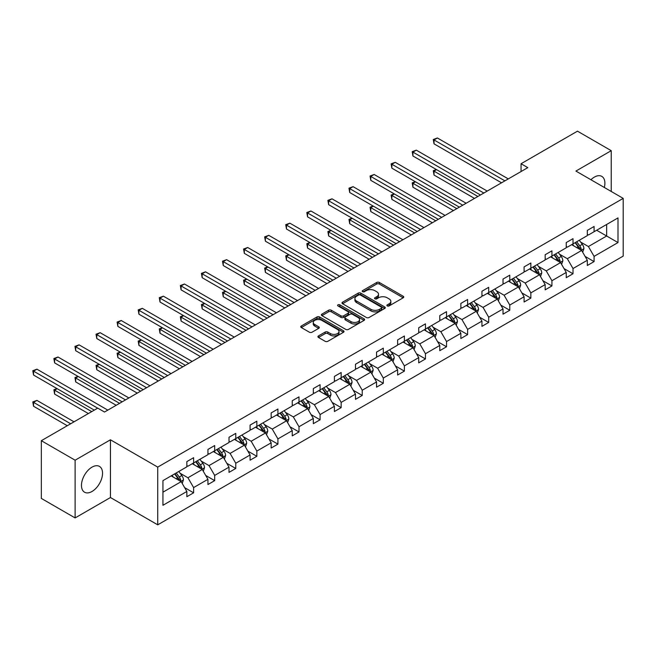 <?xml version="1.0" encoding="UTF-8"?>
<svg xmlns="http://www.w3.org/2000/svg" width="656" height="656" viewBox="0 0 656 656"><rect width="100%" height="100%" fill="white"/><g stroke="black" fill="none" stroke-linecap="round" stroke-linejoin="round"><path stroke-width="0.98" d="M387.261 305.926A1.312 0.754 0 0 0 389.123 305.926L403.21 297.791A1.878 1.082 0 0 0 403.76 297.029A1.878 1.082 0 0 0 403.21 296.258L379.34 282.482A1.878 1.082 0 0 0 376.692 282.482L362.596 290.616A1.312 0.754 0 0 0 362.21 291.149A1.312 0.754 0 0 0 362.596 291.682A1.312 0.754 0 0 0 364.457 291.682L366.278 290.633A6.002 3.469 0 0 1 374.765 290.633L376.757 291.781A6.002 3.469 0 0 1 378.512 294.232A6.002 3.469 0 0 1 376.757 296.684L374.929 297.734A1.312 0.754 0 0 0 374.543 298.267A1.312 0.754 0 0 0 374.929 298.808A1.312 0.754 0 0 0 376.79 298.808L378.61 297.75A6.002 3.469 0 0 1 387.097 297.75L389.09 298.898A6.002 3.469 0 0 1 390.845 301.35A6.002 3.469 0 0 1 389.09 303.802L387.261 304.851A1.312 0.754 0 0 0 386.876 305.393A1.312 0.754 0 0 0 387.261 305.926L387.261 304.851M92.004 491.483A14.908 8.602 120 0 0 101.746 478.347A14.908 8.602 120 0 0 99.458 466.408A14.908 8.602 120 0 0 92.004 467.146A14.908 8.602 120 0 0 82.271 480.274A14.908 8.602 120 0 0 84.55 492.221A14.908 8.602 120 0 0 92.004 491.483M604.324 187.477A14.908 8.602 120 0 0 601.806 176.382A14.908 8.602 120 0 0 594.352 177.12A14.908 8.602 120 0 0 590.933 179.744M318.463 335.921A1.878 1.082 0 0 0 317.914 336.692A1.878 1.082 0 0 0 318.463 337.455L325.163 341.317A1.878 1.082 0 0 0 327.82 341.317L343.465 332.289A1.878 1.082 0 0 0 344.015 331.518A1.878 1.082 0 0 0 343.465 330.755L319.595 316.971A1.878 1.082 0 0 0 316.938 316.971L301.293 326.007A1.878 1.082 0 0 0 300.743 326.77A1.878 1.082 0 0 0 301.293 327.541L309.386 332.207A1.878 1.082 0 0 0 312.035 332.207L318.734 328.344A1.878 1.082 0 0 0 319.283 327.574A1.878 1.082 0 0 0 318.734 326.811L314.724 324.499A5.018 2.895 0 0 1 313.248 322.449A5.018 2.895 0 0 1 316.348 319.767A5.018 2.895 0 0 1 321.817 320.399L337.528 329.468A5.018 2.895 0 0 1 339.004 331.518A5.018 2.895 0 0 1 335.905 334.199A5.018 2.895 0 0 1 330.435 333.568L327.82 332.059A1.878 1.082 0 0 0 325.163 332.059L318.463 335.921L318.463 337.455M110.446 439.799L75.12 460.2L41.336 440.701L41.336 498.429L75.12 517.928L110.446 497.527L157.735 524.833L157.735 467.105L110.446 439.799L110.446 497.527M611.244 191.47L611.244 150.675L575.911 171.068L623.2 198.374L157.735 467.105M611.244 150.675L577.469 131.167L521.053 163.738L521.053 171.536M41.336 440.701L97.752 408.13L104.501 412.034L527.809 167.641L521.053 163.738M366.409 317.504A1.878 1.082 0 0 0 369.066 317.504L384.711 308.476A1.878 1.082 0 0 0 385.261 307.705A1.878 1.082 0 0 0 384.711 306.942L360.841 293.158A1.878 1.082 0 0 0 358.184 293.158L342.539 302.195A1.878 1.082 0 0 0 341.989 302.957A1.878 1.082 0 0 0 342.539 303.728L366.409 317.504M338.488 306.213A1.312 0.754 0 0 1 339.816 306.393L364.064 320.39L348.443 329.41A1.878 1.082 0 0 1 345.786 329.41L321.916 315.634L321.916 314.101A1.878 1.082 0 0 0 321.366 314.864A1.878 1.082 0 0 0 321.916 315.634M321.916 314.101L328.615 310.231A1.878 1.082 0 0 1 331.264 310.231L340.948 315.823A1.878 1.082 0 0 0 343.596 315.823L348.041 313.256A1.878 1.082 0 0 0 348.59 312.494A1.878 1.082 0 0 0 348.041 311.723L337.963 305.909A1.312 0.754 0 0 1 337.578 305.368A1.312 0.754 0 0 1 338.389 304.671A1.312 0.754 0 0 1 339.816 304.835L364.088 318.849A1.878 1.082 0 0 1 364.638 319.611A1.878 1.082 0 0 1 364.088 320.382L364.088 318.849M75.12 460.2L75.12 517.928M162.942 480.635L186.853 466.834L186.853 461.603L193.61 457.708L193.61 462.931L207.936 454.665L207.936 449.434L214.684 445.539L214.684 450.762L229.01 442.497L229.01 437.265L235.766 433.37L235.766 438.593L250.084 430.328L250.084 425.096L256.84 421.201L256.84 426.425L271.166 418.159L271.166 412.927L277.923 409.032L277.923 414.256L292.24 405.99L292.24 400.759L298.997 396.864L298.997 402.087L313.322 393.821L313.322 388.59L320.079 384.695L320.079 389.918L334.396 381.653L334.396 376.421L341.153 372.518L341.153 377.749L355.478 369.476L355.478 364.252L362.227 360.349L362.227 365.581L376.552 357.307L376.552 352.083L383.309 348.18L383.309 353.412L397.626 345.138L397.626 339.915L404.383 336.011L404.383 341.243L418.708 332.969L418.708 327.746L425.465 323.843L425.465 329.074L439.782 320.8L439.782 315.577L446.539 311.674L446.539 316.905L460.865 308.632L460.865 303.408L467.621 299.505L467.621 304.737L481.939 296.463L481.939 291.239L488.695 287.336L488.695 292.568L503.021 284.294L503.021 279.071L509.769 275.167L509.769 280.399L524.095 272.125L524.095 266.902L530.852 262.999L530.852 268.23L545.169 259.956L545.169 254.733L551.926 250.83L551.926 256.061L566.251 247.788L566.251 242.564L573.008 238.661L573.008 243.893L587.325 235.619L587.325 230.395L594.082 226.492L594.082 231.724L618.001 217.915L618.001 242.564L594.082 256.373L594.082 261.596L587.325 265.5L587.325 260.268L573.008 268.542L573.008 273.765L566.251 277.668L566.251 272.437L551.926 280.711L551.926 285.934L545.169 289.837L545.169 284.606L530.852 292.879L530.852 298.103L524.095 302.006L524.095 296.774L509.769 305.048L509.769 310.272L503.021 314.175L503.021 308.943L488.695 317.217L488.695 322.44L481.939 326.344L481.939 321.12L467.621 329.386L467.621 334.609L460.865 338.512L460.865 333.289L446.539 341.555L446.539 346.778L439.782 350.681L439.782 345.458L425.465 353.723L425.465 358.947L418.708 362.85L418.708 357.627L404.383 365.892L404.383 371.116L397.626 375.019L397.626 369.795L383.309 378.061L383.309 383.284L376.552 387.188L376.552 381.964L362.227 390.23L362.227 395.453L355.478 399.356L355.478 394.133L341.153 402.399L341.153 407.622L334.396 411.525L334.396 406.302L320.079 414.567L320.079 419.791L313.322 423.694L313.322 418.471L298.997 426.736L298.997 431.96L292.24 435.863L292.24 430.639L277.923 438.905L277.923 444.128L271.166 448.032L271.166 442.808L256.84 451.074L256.84 456.297L250.084 460.2L250.084 454.977L235.766 463.243L235.766 468.474L229.01 472.369L229.01 467.146L214.684 475.411L214.684 480.643L207.936 484.538L207.936 479.315L193.61 487.58L193.61 492.812L186.853 496.707L186.853 491.483L162.942 505.292L162.942 480.635M157.735 524.833L623.2 256.094L623.2 198.374M192.257 463.71L202.261 469.483L187.936 477.757L180.113 473.238M187.936 477.757L193.61 487.58M202.261 469.483L207.936 479.315M186.853 465.58L187.936 466.211L193.61 462.931M213.339 451.541L223.335 457.314L209.01 465.588L201.195 461.07M209.01 465.588L214.684 475.411M223.335 457.314L229.01 467.146M207.936 453.411L209.01 454.042L214.684 450.762M234.413 439.372L244.409 445.145L230.092 453.411L222.269 448.901M230.092 453.411L235.766 463.243M244.409 445.145L250.084 454.977M229.01 441.242L230.092 441.873L235.766 438.593M255.496 427.204L265.491 432.976L251.166 441.242L243.351 436.732M251.166 441.242L256.84 451.074M265.491 432.976L271.166 442.808M250.084 429.073L251.166 429.705L256.84 426.425M276.57 415.035L286.565 420.808L272.248 429.073L264.425 424.563M272.248 429.073L277.923 438.905M286.565 420.808L292.24 430.639M271.166 416.904L272.248 417.528L277.923 414.256M297.644 402.866L307.648 408.639L293.322 416.904L285.499 412.394M293.322 416.904L298.997 426.736M307.648 408.639L313.322 418.471M292.24 404.736L293.322 405.359L298.997 402.087M318.726 390.697L328.722 396.47L314.404 404.736L306.582 400.226M314.404 404.736L320.079 414.567M328.722 396.47L334.396 406.302M313.322 392.567L314.404 393.19L320.079 389.918M339.8 378.528L349.804 384.301L335.478 392.567L327.656 388.057M335.478 392.567L341.153 402.399M349.804 384.301L355.478 394.133M334.396 380.398L335.478 381.021L341.153 377.749M360.882 366.36L370.878 372.132L356.552 380.398L348.738 375.888M356.552 380.398L362.227 390.23M370.878 372.132L376.552 381.964M355.478 368.229L356.552 368.852L362.227 365.581M381.956 354.191L391.952 359.964L377.635 368.229L369.812 363.719M377.635 368.229L383.309 378.061M391.952 359.964L397.626 369.795M376.552 356.06L377.635 356.684L383.309 353.412M403.038 342.022L413.034 347.795L398.709 356.06L390.894 351.55M398.709 356.06L404.383 365.892M413.034 347.795L418.708 357.627M397.626 343.892L398.709 344.515L404.383 341.243M424.112 329.853L434.108 335.626L419.791 343.892L411.968 339.382M419.791 343.892L425.465 353.723M434.108 335.626L439.782 345.458M418.708 331.723L419.791 332.346L425.465 329.074M445.186 317.684L455.19 323.457L440.865 331.723L433.042 327.213M440.865 331.723L446.539 341.555M455.19 323.457L460.865 333.289M439.782 319.554L440.865 320.177L446.539 316.905M466.268 305.516L476.264 311.288L461.947 319.554L454.124 315.044M461.947 319.554L467.621 329.386M476.264 311.288L481.939 321.12M460.865 307.385L461.947 308.008L467.621 304.737M487.342 293.347L497.346 299.12L483.021 307.385L475.198 302.875M483.021 307.385L488.695 317.217M497.346 299.12L503.021 308.943M481.939 295.216L483.021 295.84L488.695 292.568M508.425 281.178L518.42 286.951L504.095 295.216L496.28 290.706M504.095 295.216L509.769 305.048M518.42 286.951L524.095 296.774M503.021 283.048L504.095 283.671L509.769 280.399M529.499 269.009L539.494 274.782L525.177 283.048L517.354 278.538M525.177 283.048L530.852 292.879M539.494 274.782L545.169 284.606M524.095 270.879L525.177 271.502L530.852 268.23M550.581 256.84L560.577 262.613L546.251 270.879L538.437 266.369M546.251 270.879L551.926 280.711M560.577 262.613L566.251 272.437M545.169 258.71L546.251 259.333L551.926 256.061M571.655 244.672L581.651 250.444L567.333 258.71L559.511 254.2M567.333 258.71L573.008 268.542M581.651 250.444L587.325 260.268M566.251 246.541L567.333 247.164L573.008 243.893M596.648 230.24L606.652 236.012L588.407 246.541L580.585 242.023M588.407 246.541L594.082 256.373M618.001 242.564L606.652 236.012L606.652 224.467L618.001 217.915M587.325 234.372L588.407 234.996L594.082 231.724M162.942 492.18L181.179 481.652L171.183 475.879M181.179 481.652L186.853 491.483M585.095 256.414L594.082 261.596M564.021 268.583L573.008 273.765M542.947 280.752L551.926 285.934M521.864 292.92L530.852 298.103M500.79 305.089L509.769 310.272M479.708 317.258L488.695 322.44M458.634 329.427L467.621 334.609M437.552 341.596L446.539 346.778M416.478 353.764L425.465 358.947M395.404 365.933L404.383 371.116M374.322 378.102L383.309 383.284M353.248 390.271L362.227 395.453M332.166 402.44L341.153 407.622M311.092 414.608L320.079 419.791M290.009 426.777L298.997 431.96M268.935 438.946L277.923 444.128M247.861 451.115L256.84 456.297M226.779 463.284L235.766 468.474M205.705 475.452L214.684 480.643M184.623 487.621L193.61 492.812M387.786 306.114L389.09 305.36A6.002 3.469 0 0 0 390.845 302.916L390.845 301.35M378.512 294.232L378.512 295.79A6.002 3.469 0 0 1 376.757 298.242L375.453 298.988M403.186 297.808L379.34 284.04A1.878 1.082 0 0 0 376.692 284.04L363.121 291.871M384.711 306.942L384.711 308.476L360.841 294.716A1.878 1.082 0 0 0 358.184 294.716L342.563 303.736L342.539 302.195M381.398 308.246A1.312 0.754 0 0 0 381.784 307.705A1.312 0.754 0 0 0 381.398 307.172L360.439 295.077A1.312 0.754 0 0 0 358.586 295.077L356.659 296.184A6.002 3.469 0 0 0 354.904 298.636A6.002 3.469 0 0 0 356.659 301.088L370.984 309.353A6.002 3.469 0 0 0 379.471 309.353L381.398 308.246L381.398 309.804A1.312 0.754 0 0 0 381.784 309.271L381.784 307.705M354.904 298.636L354.904 300.194A6.002 3.469 0 0 0 356.659 302.646L356.659 301.088M381.398 309.804L379.471 310.911A6.002 3.469 0 0 1 370.984 310.911L356.659 302.646M321.94 315.643L328.615 311.797L328.615 310.231M348.59 312.494L348.59 314.052A1.878 1.082 0 0 1 348.041 314.823L343.596 317.381A1.878 1.082 0 0 1 340.948 317.381L331.264 311.797A1.878 1.082 0 0 0 328.615 311.797M350.993 321.62A5.018 2.895 0 0 0 356.462 322.252A5.018 2.895 0 0 0 359.554 319.579A5.018 2.895 0 0 0 358.086 317.529L352.551 314.331A1.878 1.082 0 0 0 349.902 314.331L345.458 316.897A1.878 1.082 0 0 0 344.908 317.66A1.878 1.082 0 0 0 345.458 318.431L350.993 321.62L350.993 323.187A5.018 2.895 0 0 0 356.462 323.81A5.018 2.895 0 0 0 359.554 321.137L359.554 319.579M344.908 317.66L344.908 319.218A1.878 1.082 0 0 0 345.458 319.989L345.458 318.431M350.993 323.187L345.458 319.989M339.004 331.518L339.004 333.084A5.018 2.895 0 0 1 335.905 335.757A5.018 2.895 0 0 1 330.435 335.126L327.82 333.617A1.878 1.082 0 0 0 325.163 333.617L318.488 337.471M313.248 322.449L313.248 324.007A5.018 2.895 0 0 0 314.724 326.057L314.724 324.499M318.709 328.361L314.724 326.057M343.465 330.755L343.465 332.289L319.595 318.529A1.878 1.082 0 0 0 316.938 318.529L301.317 327.549L301.293 326.007M582.684 252.224L583.922 248.632A5.068 2.927 -120 0 0 582.307 244.319L579.273 240.268M573.836 245.926L572.516 244.171M436.584 169.65L434.018 171.134L434.018 175.037L474.509 198.415M580.904 250.01L581.191 248.845A5.068 2.927 -120 0 0 579.74 245.803L576.706 241.752M575.435 242.482L578.772 246.943A2.583 1.492 60 0 1 579.248 247.722L581.191 248.845M575.082 242.687L578.116 246.738A5.068 2.927 60 0 1 579.379 249.132M434.018 175.037L433.272 170.708L477.888 196.464M433.272 170.708L436.289 169.478M504.907 180.859L434.018 139.933L437.396 137.981L508.285 178.908M501.528 182.811L434.018 143.828L434.018 139.933L433.272 139.498L437.396 137.981M434.018 143.828L433.272 139.498M561.602 264.393L562.848 260.801A5.068 2.927 -120 0 0 561.233 256.488L558.199 252.437M552.754 258.095L551.442 256.34M415.502 181.819L412.936 183.303L412.936 187.206L453.427 210.584M559.83 262.179L560.109 261.014A5.068 2.927 -120 0 0 558.658 257.972L555.632 253.921M554.361 254.651L557.698 259.112A2.583 1.492 60 0 1 558.166 259.891L560.109 261.014M554.008 254.856L557.042 258.907A5.068 2.927 60 0 1 558.305 261.301M412.936 187.206L412.198 182.876L456.806 208.633M412.198 182.876L415.207 181.646M540.528 276.561L541.766 272.97A5.068 2.927 -120 0 0 540.15 268.657L537.116 264.606M531.68 270.264L530.36 268.509M394.428 193.987L391.862 195.472L391.862 199.375L432.353 222.753M538.748 274.347L539.035 273.183A5.068 2.927 -120 0 0 537.584 270.141L534.55 266.09M533.279 266.82L536.624 271.281A2.583 1.492 60 0 1 537.092 272.06L539.035 273.183M532.926 267.025L535.96 271.076A5.068 2.927 60 0 1 537.223 273.47M391.862 199.375L391.115 195.045L435.732 220.801M391.115 195.045L394.133 193.815M483.833 193.028L412.936 152.102L416.314 150.15L487.211 191.076M480.454 194.98L412.936 155.997L412.936 152.102L412.198 151.667L416.314 150.15M412.936 155.997L412.198 151.667M462.751 205.197L391.862 164.271L395.24 162.319L466.129 203.245M459.372 207.148L391.862 168.166L391.862 164.271L391.115 163.836L395.24 162.319M391.862 168.166L391.115 163.836M519.445 288.73L520.692 285.139A5.068 2.927 -120 0 0 519.076 280.825L516.042 276.775M510.598 282.433L509.286 280.678M373.354 206.156L370.779 207.64L370.779 211.544L411.279 234.922M517.674 286.516L517.953 285.352A5.068 2.927 -120 0 0 516.51 282.31L513.476 278.259M512.205 278.989L515.542 283.449A2.583 1.492 60 0 1 516.01 284.237L517.953 285.352M511.852 279.194L514.886 283.244A5.068 2.927 60 0 1 516.149 285.639M370.779 211.544L370.041 207.214L414.658 232.97M370.041 207.214L373.051 205.984M441.677 217.366L370.779 176.439L374.158 174.488L445.055 215.414M438.298 219.317L370.779 180.334L370.779 176.439L370.041 176.005L374.158 174.488M370.779 180.334L370.041 176.005M498.371 300.899L499.61 297.307A5.068 2.927 -120 0 0 497.994 292.994L494.96 288.943M489.524 294.601L488.203 292.847M352.272 218.325L349.705 219.809L349.705 223.712L390.197 247.091M496.592 298.685L496.879 297.521A5.068 2.927 -120 0 0 495.428 294.478L492.394 290.428M491.131 291.166L494.468 295.618A2.583 1.492 60 0 1 494.936 296.405L496.879 297.521M490.778 291.362L493.804 295.413A5.068 2.927 60 0 1 495.067 297.808M349.705 223.712L348.959 219.383L393.575 245.139M348.959 219.383L351.977 218.153M420.603 229.534L349.705 188.608L353.084 186.657L423.973 227.583M417.224 231.486L349.705 192.503L349.705 188.608L348.959 188.174L353.084 186.657M349.705 192.503L348.959 188.174M477.289 313.068L478.536 309.476A5.068 2.927 -120 0 0 476.92 305.163L473.886 301.112M468.441 306.77L467.129 305.015M331.198 230.494L328.631 231.978L328.631 235.881L369.123 259.259M475.518 310.854L475.805 309.689A5.068 2.927 -120 0 0 474.354 306.647L471.32 302.596M470.049 303.334L473.386 307.787A2.583 1.492 60 0 1 473.853 308.574L475.805 309.689M469.696 303.531L472.73 307.582A5.068 2.927 60 0 1 473.993 309.976M328.631 235.881L327.885 231.552L372.501 257.308M327.885 231.552L330.895 230.322M399.52 241.703L328.631 200.777L332.01 198.825L402.899 239.752M396.142 243.655L328.631 204.672L328.631 200.777L327.885 200.342L332.01 198.825M328.631 204.672L327.885 200.342M456.215 325.237L457.453 321.645A5.068 2.927 -120 0 0 455.838 317.332L452.804 313.281M447.367 318.939L446.055 317.184M310.116 242.663L307.549 244.147L307.549 248.05L348.041 271.428M454.444 323.023L454.723 321.858A5.068 2.927 -120 0 0 453.271 318.816L450.237 314.765M448.975 315.503L452.312 319.956A2.583 1.492 60 0 1 452.779 320.743L454.723 321.858M448.622 315.7L451.656 319.751A5.068 2.927 60 0 1 452.911 322.145M307.549 248.05L306.811 243.72L351.419 269.477M306.811 243.72L309.821 242.49M378.446 253.872L307.549 212.946L310.928 210.994L381.825 251.92M375.068 255.824L307.549 216.841L307.549 212.946L306.811 212.511L310.928 210.994M307.549 216.841L306.811 212.511M435.141 337.405L436.379 333.814A5.068 2.927 -120 0 0 434.764 329.501L431.73 325.458M426.293 331.108L424.973 329.353M289.042 254.831L286.475 256.316L286.475 260.219L326.967 283.597M433.362 335.191L433.649 334.027A5.068 2.927 -120 0 0 432.197 330.985L429.163 326.934M427.892 327.672L431.23 332.125A2.583 1.492 60 0 1 431.705 332.912L433.649 334.027M427.54 327.869L430.574 331.92A5.068 2.927 60 0 1 431.837 334.314M286.475 260.219L285.729 255.889L330.345 281.645M285.729 255.889L288.747 254.659M357.364 266.041L286.475 225.115L289.854 223.163L360.743 264.089M353.986 267.992L286.475 229.01L286.475 225.115L285.729 224.688L289.854 223.163M286.475 229.01L285.729 224.688M414.059 349.574L415.305 345.983A5.068 2.927 -120 0 0 413.69 341.669L410.656 337.627M405.211 343.277L403.899 341.522M267.96 267L265.393 268.484L265.393 272.388L305.885 295.766M412.288 347.36L412.567 346.204A5.068 2.927 -120 0 0 411.115 343.154L408.089 339.103M406.818 339.841L410.156 344.293A2.583 1.492 60 0 1 410.623 345.081L412.567 346.204M406.466 340.038L409.5 344.088A5.068 2.927 60 0 1 410.763 346.483M265.393 272.388L264.655 268.058L309.263 293.814M264.655 268.058L267.664 266.828M336.29 278.21L265.393 237.283L268.771 235.332L339.669 276.258M332.912 280.161L265.393 241.187L265.393 237.283L264.655 236.857L268.771 235.332M265.393 241.187L264.655 236.857M392.985 361.743L394.223 358.151A5.068 2.927 -120 0 0 392.608 353.838L389.574 349.796M384.137 355.445L382.817 353.691M246.886 279.169L244.319 280.653L244.319 284.556L284.811 307.935M391.206 359.529L391.493 358.373A5.068 2.927 -120 0 0 390.041 355.322L387.007 351.272M385.736 352.01L389.082 356.462A2.583 1.492 60 0 1 389.549 357.249L391.493 358.373M385.384 352.206L388.418 356.257A5.068 2.927 60 0 1 389.68 358.652M244.319 284.556L243.573 280.227L288.189 305.983M243.573 280.227L246.59 278.997M315.208 290.378L244.319 249.452L247.697 247.501L318.586 288.435M311.83 292.33L244.319 253.355L244.319 249.452L243.573 249.026L247.697 247.501M244.319 253.355L243.573 249.026M371.903 373.912L373.149 370.32A5.068 2.927 -120 0 0 371.534 366.007L368.5 361.964M363.055 367.614L361.743 365.859M225.812 291.338L223.237 292.822L223.237 296.725L263.737 320.103M370.132 371.698L370.41 370.542A5.068 2.927 -120 0 0 368.967 367.491L365.933 363.44M364.662 364.178L368 368.631A2.583 1.492 60 0 1 368.467 369.418L370.41 370.542M364.31 364.375L367.344 368.426A5.068 2.927 60 0 1 368.606 370.82M223.237 296.725L222.499 292.396L267.115 318.152M222.499 292.396L225.508 291.166M294.134 302.547L223.237 261.621L226.615 259.669L297.512 300.604M290.756 304.499L223.237 265.524L223.237 261.621L222.499 261.195L226.615 259.669M223.237 265.524L222.499 261.195M350.829 386.081L352.067 382.489A5.068 2.927 -120 0 0 350.452 378.176L347.418 374.133M341.981 379.783L340.661 378.028M204.729 303.507L202.163 304.991L202.163 308.894L242.654 332.272M349.049 383.867L349.336 382.71A5.068 2.927 -120 0 0 347.885 379.66L344.851 375.609M343.588 376.347L346.926 380.8A2.583 1.492 60 0 1 347.393 381.587L349.336 382.71M343.236 376.552L346.261 380.595A5.068 2.927 60 0 1 347.524 382.989M202.163 308.894L201.417 304.564L246.033 330.321M201.417 304.564L204.434 303.334M273.06 314.716L202.163 273.79L205.541 271.838L276.43 312.773M269.682 316.668L202.163 277.693L202.163 273.79L201.417 273.363L205.541 271.838M202.163 277.693L201.417 273.363M329.747 398.249L330.993 394.658A5.068 2.927 -120 0 0 329.378 390.345L326.344 386.302M320.899 391.952L319.587 390.197M183.655 315.675L181.089 317.16L181.089 321.063L221.58 344.441M327.975 396.035L328.262 394.879A5.068 2.927 -120 0 0 326.811 391.829L323.777 387.778M322.506 388.516L325.843 392.969A2.583 1.492 60 0 1 326.311 393.756L328.262 394.879M322.153 388.721L325.187 392.764A5.068 2.927 60 0 1 326.45 395.158M181.089 321.063L180.343 316.733L224.959 342.489M180.343 316.733L183.352 315.511M251.978 326.885L181.089 285.959L184.467 284.007L255.356 324.941M248.599 328.836L181.089 289.862L181.089 285.959L180.343 285.532L184.467 284.007M181.089 289.862L180.343 285.532M308.673 410.418L309.911 406.827A5.068 2.927 -120 0 0 308.295 402.513L305.261 398.471M299.825 404.121L298.513 402.366M162.573 327.844L160.007 329.328L160.007 333.232L200.498 356.61M306.901 408.204L307.18 407.048A5.068 2.927 -120 0 0 305.729 403.998L302.695 399.947M301.432 400.685L304.769 405.137A2.583 1.492 60 0 1 305.237 405.925L307.18 407.048M301.079 400.89L304.113 404.932A5.068 2.927 60 0 1 305.368 407.327M160.007 333.232L159.269 328.902L203.877 354.658M159.269 328.902L162.278 327.68M230.904 339.054L160.007 298.127L163.385 296.176L234.282 337.11M227.525 341.005L160.007 302.031L160.007 298.127L159.269 297.701L163.385 296.176M160.007 302.031L159.269 297.701M287.599 422.587L288.837 418.995A5.068 2.927 -120 0 0 287.221 414.69L284.187 410.64M278.751 416.289L277.431 414.535M141.499 340.013L138.933 341.497L138.933 345.4L179.424 368.779M285.819 420.373L286.106 419.217A5.068 2.927 -120 0 0 284.655 416.166L281.621 412.116M280.35 412.854L283.687 417.306A2.583 1.492 60 0 1 284.163 418.093L286.106 419.217M279.997 413.059L283.031 417.101A5.068 2.927 60 0 1 284.294 419.496M138.933 345.4L138.186 341.071L182.803 366.827M138.186 341.071L141.204 339.849M209.822 351.222L138.933 310.296L142.311 308.345L213.2 349.279M206.443 353.174L138.933 314.199L138.933 310.296L138.186 309.87L142.311 308.345M138.933 314.199L138.186 309.87M266.516 434.756L267.763 431.164A5.068 2.927 -120 0 0 266.147 426.859L263.113 422.808M257.669 428.458L256.357 426.703M120.417 352.182L117.85 353.666L117.85 357.569L158.342 380.947M264.745 432.542L265.024 431.386A5.068 2.927 -120 0 0 263.573 428.335L260.547 424.284M259.276 425.022L262.613 429.475A2.583 1.492 60 0 1 263.081 430.262L265.024 431.386M258.923 425.227L261.957 429.27A5.068 2.927 60 0 1 263.22 431.664M117.85 357.569L117.112 353.24L161.72 378.996M117.112 353.24L120.122 352.018M188.748 363.391L117.85 322.465L121.229 320.513L192.126 361.448M185.369 365.343L117.85 326.368L117.85 322.465L117.112 322.039L121.229 320.513M117.85 326.368L117.112 322.039M245.442 446.925L246.681 443.333A5.068 2.927 -120 0 0 245.065 439.028L242.031 434.977M236.595 440.627L235.274 438.872M99.343 364.359L96.776 365.835L96.776 369.738L137.268 393.116M243.663 444.711L243.95 443.554A5.068 2.927 -120 0 0 242.499 440.504L239.465 436.453M238.194 437.191L241.539 441.644A2.583 1.492 60 0 1 242.007 442.431L243.95 443.554M237.841 437.396L240.875 441.439A5.068 2.927 60 0 1 242.138 443.833M96.776 369.738L96.03 365.408L140.646 391.165M96.03 365.408L99.048 364.187M167.665 375.56L96.776 334.634L100.155 332.682L171.044 373.617M164.287 377.512L96.776 338.537L96.776 334.634L96.03 334.207L100.155 332.682M96.776 338.537L96.03 334.207M224.36 459.093L225.607 455.502A5.068 2.927 -120 0 0 223.991 451.197L220.957 447.146M215.512 452.804L214.2 451.041M78.269 376.528L75.694 378.004L75.694 381.907L116.194 405.285M222.589 456.879L222.868 455.723A5.068 2.927 -120 0 0 221.425 452.673L218.391 448.63M217.12 449.36L220.457 453.813A2.583 1.492 60 0 1 220.924 454.6L222.868 455.723M216.767 449.565L219.801 453.608A5.068 2.927 60 0 1 221.064 456.002M75.694 381.907L74.956 377.577L119.572 403.333M74.956 377.577L77.966 376.355M146.591 387.737L75.694 346.803L79.073 344.851L149.97 385.785M143.213 389.68L75.694 350.706L75.694 346.803L74.956 346.376L79.073 344.851M75.694 350.706L74.956 346.376M203.286 471.262L204.524 467.671A5.068 2.927 -120 0 0 202.909 463.366L199.875 459.315M194.438 464.973L193.118 463.21M57.187 388.696L54.62 390.172L54.62 394.076L88.355 413.551M201.507 469.056L201.794 467.892A5.068 2.927 -120 0 0 200.342 464.842L197.308 460.799M196.046 461.529L199.383 465.981A2.583 1.492 60 0 1 199.85 466.769L201.794 467.892M195.693 461.734L198.719 465.785A5.068 2.927 60 0 1 199.982 468.171M54.62 394.076L53.874 389.746L91.733 411.607M53.874 389.746L56.892 388.524M125.517 399.906L54.62 358.971L57.999 357.02L128.888 397.954M122.139 401.849L54.62 362.875L54.62 358.971L53.874 358.545L57.999 357.02M54.62 362.875L53.874 358.545M182.204 483.431L183.45 479.839A5.068 2.927 -120 0 0 181.835 475.534L178.801 471.484M173.356 477.142L172.044 475.379M74.038 421.824L36.925 400.398L33.546 402.341L33.546 406.244L67.281 425.719M180.433 481.225L180.72 480.061A5.068 2.927 -120 0 0 179.268 477.01L176.234 472.968M174.963 473.698L178.301 478.15A2.583 1.492 60 0 1 178.768 478.937L180.72 480.061M174.611 473.903L177.645 477.953A5.068 2.927 60 0 1 178.908 480.34M33.546 406.244L32.8 401.915L70.659 423.776M32.8 401.915L36.925 400.398M97.678 408.171L33.546 371.14L36.925 369.189L107.814 410.123M94.3 410.123L33.546 375.043L33.546 371.14L32.8 370.714L36.925 369.189M33.546 375.043L32.8 370.714M389.09 305.36L389.09 303.802M374.929 298.808L374.929 297.734M376.757 298.242L376.757 296.684M362.596 291.682L362.596 290.616M376.692 284.04L376.692 282.482M379.34 284.04L379.34 282.482M403.21 297.791L403.21 296.258M358.184 294.716L358.184 293.158M360.841 294.716L360.841 293.158M370.984 310.911L370.984 309.353M379.471 310.911L379.471 309.353M331.264 311.797L331.264 310.231M340.948 317.381L340.948 315.823M343.596 317.381L343.596 315.823M348.041 314.823L348.041 313.256M339.816 306.393L339.816 304.835M325.163 333.617L325.163 332.059M327.82 333.617L327.82 332.059M330.435 335.126L330.435 333.568M318.734 328.344L318.734 326.811M316.938 318.529L316.938 316.971M319.595 318.529L319.595 316.971M581.29 250.231L583.889 248.731M579.74 245.803L582.307 244.319M576.681 247.566L578.116 246.738M560.208 262.4L562.815 260.899M558.658 257.972L561.233 256.488M555.599 259.735L557.042 258.907M539.134 274.569L541.733 273.068M537.584 270.141L540.15 268.657M534.525 271.912L535.96 271.076M518.06 286.738L520.659 285.237M516.51 282.31L519.076 280.825M513.443 284.081L514.886 283.244M496.977 298.906L499.577 297.406M495.428 294.478L497.994 292.994M492.369 296.25L493.804 295.413M475.903 311.075L478.503 309.575M474.354 306.647L476.92 305.163M471.287 308.418L472.73 307.582M454.821 323.244L457.421 321.743M453.271 318.816L455.838 317.332M450.213 320.587L451.656 319.751M433.747 335.413L436.347 333.912M432.197 330.985L434.764 329.501M429.139 332.756L430.574 331.92M412.665 347.582L415.273 346.081M411.115 343.154L413.69 341.669M408.057 344.925L409.5 344.088M391.591 359.75L394.19 358.25M390.041 355.322L392.608 353.838M386.983 357.094L388.418 356.257M370.517 371.919L373.116 370.419M368.967 367.491L371.534 366.007M365.9 369.262L367.344 368.426M349.435 384.088L352.034 382.587M347.885 379.66L350.452 378.176M344.826 381.431L346.261 380.595M328.361 396.257L330.96 394.756M326.811 391.829L329.378 390.345M323.744 393.6L325.187 392.764M307.279 408.426L309.878 406.925M305.729 403.998L308.295 402.513M302.67 405.769L304.113 404.932M286.205 420.594L288.804 419.094M284.655 416.166L287.221 414.69M281.596 417.938L283.031 417.101M265.122 432.763L267.73 431.263M263.573 428.335L266.147 426.859M260.514 430.106L261.957 429.27M244.048 444.932L246.648 443.431M242.499 440.504L245.065 439.028M239.44 442.275L240.875 441.439M222.974 457.101L225.574 455.6M221.425 452.673L223.991 451.197M218.358 454.444L219.801 453.608M201.892 469.27L204.492 467.769M200.342 464.842L202.909 463.366M197.284 466.613L198.719 465.785M180.818 481.438L183.418 479.938M179.268 477.01L181.835 475.534M176.202 478.782L177.645 477.953"/></g></svg>
